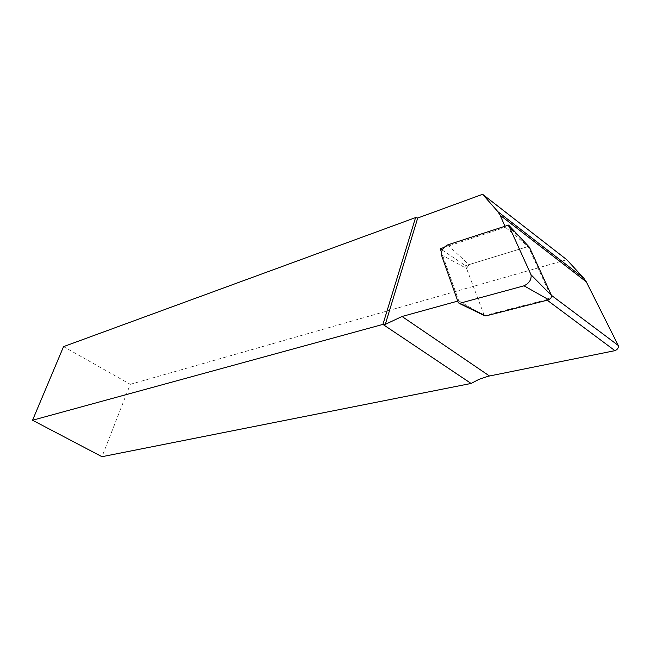<?xml version="1.0" encoding="UTF-8"?>
<svg xmlns="http://www.w3.org/2000/svg" width="651" height="651" viewBox="0 0 651 651"><rect width="100%" height="100%" fill="white"/><g stroke="black" fill="none" stroke-linecap="round" stroke-linejoin="round"><path stroke-width="0.49" stroke-dasharray="3.25 2.44" d="M507.438 225.148L527.66 246.672L468.989 264.64L466.564 268.464L484.157 315.19L458.288 302.634M547.239 300.201L546.523 299.663L484.401 315.605L484.157 315.19M527.66 246.672L528.921 246.705M444.055 247.461L505.412 227.256L504.859 226.003M457.743 301.104L458.735 300.827L441.427 252.051M458.735 300.827L483.677 315.255M546.523 299.663C549.143 298.41 550.298 296.596 549.973 294.228L528.197 246.509L505.412 227.256M63.554 346.625L130.281 384.326L101.979 456.701M130.281 384.326L566.793 259.716M484.287 315.548L465.53 265.706L528.197 246.509M442.232 250.049L465.53 265.706M447.636 244.914L468.989 264.64M441.37 254.801L466.564 268.464M551.405 295.31L549.973 294.228M528.758 246.639L508.529 225.091"/><path stroke-width="0.98" d="M524.014 285.813C529.279 283.201 531.623 279.515 531.037 274.763L508.529 225.091L447.636 244.914C443.217 247.364 441.126 250.659 441.37 254.801L458.288 302.634L459.272 303.407L524.014 285.813L548.809 299.794L485.833 315.922L484.287 315.548M531.037 274.763L551.519 295.546L551.047 298.003L548.809 299.794M551.519 295.546L529.434 247.25L509.188 225.685M528.921 246.705L529.434 247.25M441.427 252.051L440.239 248.715L444.055 247.461M504.859 226.003L500.106 215.204L497.909 211.713L482.611 194.299L566.793 259.716L583.801 278.189L586.291 281.818L618.247 345.445C618.678 347.813 617.571 349.546 614.926 350.661L488.177 376.262L479.006 379.338L471.096 383.455L101.979 456.701L32.55 420.237L63.554 346.625L415.574 217.589L382.918 324.401L385.294 324.361L417.714 218.012L482.611 194.299M385.294 324.361L402.041 316.484L457.743 301.104M483.677 315.255L484.32 315.621M32.55 420.237L382.918 324.401L471.096 383.455M415.574 217.589L417.714 218.012M440.239 248.715L442.232 250.049M459.923 303.342L485.833 315.922M489.462 375.985L402.041 316.484M614.926 350.661L547.239 300.201M618.247 345.445L551.405 295.31M586.291 281.818L500.106 215.204M583.801 278.189L497.909 211.713M485.174 315.979L459.272 303.407"/></g></svg>
